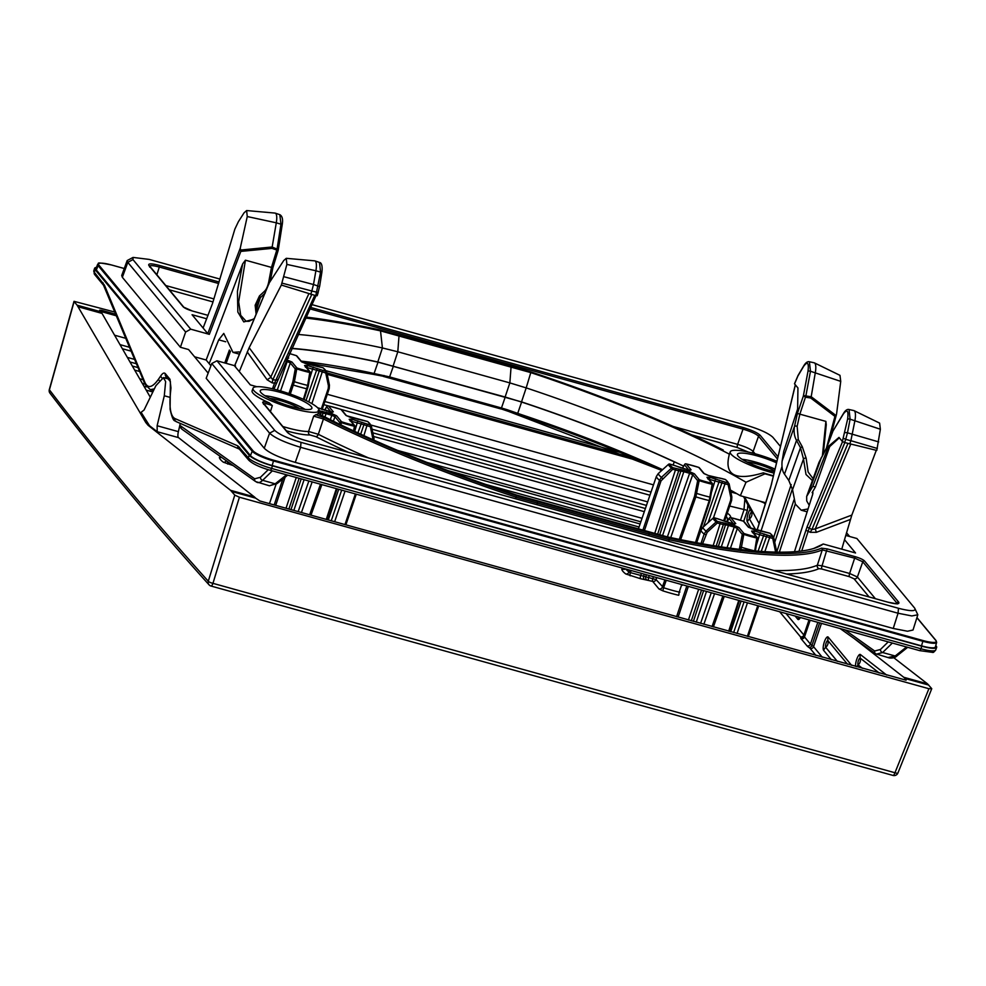 <?xml version="1.0" encoding="UTF-8"?>
<svg xmlns="http://www.w3.org/2000/svg" width="986" height="986" viewBox="0 0 986 986"><rect width="100%" height="100%" fill="white"/><g stroke="black" fill="none" stroke-linecap="round" stroke-linejoin="round"><path stroke-width="1.48" d="M256.902 386.722L250.308 384.885L234.606 365.966L235.555 365.954L234.606 365.966L269.215 282.957L283.746 260.514L286.273 258.32L314.608 260.834A13.582 3.895 105.5 0 1 314.879 260.883A13.582 3.895 105.5 0 1 315.902 270.743L320.573 272.136L319.476 262.436L314.879 260.883M203.091 328.005L212.495 303.528L234.878 229.072L238.378 221.714L244.047 212.828L246.636 210.56L247.252 216.55L240.276 248.09L240.831 251.405L209.328 334.34L207.775 333.638L192.06 314.719L206.703 318.786M272.493 388.792L274.576 383.086L272.259 382.901A13.582 3.303 94.4 0 1 272.814 379.795L249.15 347.688L239.29 371.599M272.259 382.901L267.144 379.795L247.239 351.94M311.724 294.58L272.814 379.795L275.932 380.029L274.576 383.086L276.018 383.061M314.756 295.381L275.932 380.029A2.034 0.863 24.6 0 0 277.436 379.844A2.034 0.863 24.6 0 0 277.448 379.548M308.852 293.717L270.546 377.613A13.582 4.782 -35.6 0 0 267.144 379.795M249.15 347.688L281.343 285.053L286.877 264.408L286.273 258.32M240.301 250.074L272.161 246.993L276.29 222.811L280.961 224.204L279.839 214.689C282.366 216.094 283.142 219.533 282.169 224.993A2.034 0.641 -171.1 0 0 280.961 224.204L277.078 249.076L271.47 267.416L272.875 267.761L270.213 281.404M246.636 210.56L274.971 213.075A13.582 3.895 105.5 0 1 275.23 213.124A13.582 3.895 105.5 0 1 276.29 222.811L247.252 216.55M281.343 285.053L315.779 295.652L320.573 272.136L321.781 272.912L319.587 286.63L313.499 284.473L315.902 270.743L286.877 264.408M315.779 295.652L317.159 295.738L318.182 292.522L311.822 291.043L313.499 284.473M179.834 425.348L254.671 478.814L260.452 477.286L268.254 469.693M256.422 481.957C258.049 483.214 260.119 482.672 262.646 480.33A2.712 2.403 45.7 0 1 260.452 477.286M888.226 641.898L880.461 649.478L874.668 651.007L844.965 629.881M765.481 503.439L765.099 502.589M813.77 548.462L823.224 544.001L855.54 552.973L844.521 539.687L841.773 549.153M269.77 398.381A19.695 3.685 -161.2 0 1 299.658 408.561M264.914 395.706A27.164 5.09 -161.2 0 1 305.142 409.412M260.883 392.527A27.275 5.115 18.8 0 0 288.208 405.591A27.275 5.115 18.8 0 0 311.884 408.327A27.275 5.115 18.8 0 0 311.243 406.515A27.275 5.115 18.8 0 0 283.832 393.426A27.275 5.115 18.8 0 0 260.23 390.752A27.275 5.115 18.8 0 0 260.883 392.527M318.281 408.475A34.917 6.545 -161.2 0 1 319.119 410.755A34.917 6.545 -161.2 0 1 288.91 407.329A34.917 6.545 -161.2 0 1 253.833 390.579A34.917 6.545 -161.2 0 1 253.02 388.25A34.917 6.545 -161.2 0 1 283.315 391.75A34.917 6.545 -161.2 0 1 318.281 408.475M282.809 426.494A35.274 6.606 18.8 0 0 308.581 431.474L313.671 416.141L315.779 414.724A34.954 6.545 18.8 0 0 318.207 413.528A321.633 60.269 18.8 0 0 516.812 495.083L667.103 536.815A321.633 60.269 18.8 0 0 818.577 546.663A321.633 60.269 18.8 0 0 823.224 544.001M253.02 388.25L252.108 390.764A34.954 6.545 18.8 0 0 252.934 393.094A34.954 6.545 18.8 0 0 269.252 402.88L272.321 405.616L270.435 411.581M211.768 363.526L269.585 433.174C274.7 437.907 285.04 442.615 300.607 447.311L898.061 613.23L911.84 615.942L917.83 614.783L913.011 630.029L907.502 631.237L893.242 628.464L295.27 462.397C279.531 457.75 269.19 453.03 264.26 448.273L206.185 378.316L211.768 363.526L216.957 360.79L234.643 365.695M208.145 373.127L188.56 349.537L180.413 347.269L122.35 277.312L121.709 275.501L127.182 260.55L127.81 262.375L185.627 332.035L190.717 329.176L209.328 334.34M936.651 642.391L935.381 646.927A19.017 3.562 -161.2 0 1 921.528 645.855L272.173 465.515A19.017 3.562 -161.2 0 1 250.456 455.618L96.357 269.979A19.017 3.562 -161.2 0 1 95.913 268.685L97.663 264.322A18.759 3.513 18.8 0 0 98.107 265.591L252.206 451.231A18.759 3.513 18.8 0 0 273.627 460.992L922.995 641.331A18.759 3.513 18.8 0 0 936.651 642.391L936.084 640.617L916.955 617.569M94.619 268.291L93.781 270.879A20.324 3.808 18.8 0 0 94.274 272.21L104.417 285.127L144.967 382.519C147.912 388.829 152.485 387.658 158.66 378.981L160.829 375.789C162.665 373.139 164.157 372.425 165.315 373.645L169.974 379.265L170.96 387.991L170.442 393.18C169.136 407.637 170.603 416.08 174.855 418.532L237.897 445.931L248.373 457.849A20.324 3.808 18.8 0 0 271.581 468.424L920.936 648.763L921.824 646.212L272.469 465.873A20.373 3.821 18.8 0 1 249.199 455.273L95.1 269.622A20.373 3.821 18.8 0 1 94.619 268.291A20.373 3.821 18.8 0 1 96.431 267.416M935.763 645.571L936.17 646.052A20.373 3.821 18.8 0 1 936.651 647.408A20.373 3.821 18.8 0 1 921.824 646.212M225.708 341.772L218.719 339.837L209.155 363.624L210.93 365.757M180.413 347.269L185.627 332.035M254.08 319.094L243.764 321.917L237.836 312.044L237.441 291.363L242.667 263.878L206.148 360.001L194.587 356.796M242.667 263.878L245.44 260.181L238.661 301.876L240.695 315.31L246.155 321.313L249.051 321.3L254.302 318.564M256.126 314.189L255.152 305.216L259.441 295.96L264.433 291.326C266.688 289.108 268.266 285.213 269.153 279.642L271.47 267.416L245.44 260.181M822.41 455.742L825.886 421.392L826.256 424.769L823.273 454.201M825.886 421.392L799.856 414.157L797.144 426.285L798.29 439.583L802.271 446.707L806.154 458.243L808.113 471.986L813.093 478.691M808.064 508.936L801.211 510.193L795.369 504.142L792.547 489.709L788.8 480.478L784.486 474.143C782.342 471.222 781.553 466.859 782.12 461.029L783.771 451.28L797.625 408.993L797.945 387.966L794.556 383.887L797.896 375.999L803.689 366.237C807.571 361.098 809.013 362.774 808.002 371.241L803.38 395.904A2.034 0.653 10.6 0 1 805.87 395.928L799.856 414.157L797.415 413.43L794.556 426.198C793.594 431.548 794.26 436.293 796.528 440.422L800.496 447.718L803.491 459.032L806.018 474.5L812.402 480.576M272.161 246.993L271.976 248.398L278.151 250.469L272.875 267.761M218.719 339.837L223.76 333.416L233.004 352.384L239.093 351.891L239.943 352.988M206.148 360.001L209.155 363.624M845.754 535.423L856.883 538.504L914.663 608.103C916.462 611.443 911.064 611.505 898.456 608.276L898.061 613.23L893.242 628.464M268.759 284.35L269.215 282.957L268.759 284.35M310.726 294.309L311.822 291.043M255.152 305.216A2.034 1.43 -2.5 0 1 256.397 306.473L256.89 312.365M256.286 306.054L256.828 303.343L260.329 297.698L265.333 292.891M259.441 295.96A2.034 1.269 48.2 0 1 260.329 297.698L256.582 309.419M812.871 492.852L812.119 492.655L815.41 487.01L812.834 486.295L828.56 446.264L829.707 446.584L839.332 437.833M809.223 505.288L806.708 500.913L806.671 496.426L812.834 486.295M770.608 487.503L795.382 384.873M756.989 530.32L771.619 483.855M876.295 450.306L851.83 515.074L844.521 539.687M877.343 448.47L850.881 440.693L854.948 420.455A13.582 3.895 -74.5 0 0 854.049 410.644L879.623 423.105L880.362 429.243L876.788 450.429L844.595 442.517L842.364 441.481L838.987 437.414L828.56 446.264M840.738 381.372L810.48 371.266L805.87 395.928L811.182 396.766L815.336 372.523A13.582 3.895 -74.5 0 0 814.411 362.885L839.986 375.346L840.738 381.372L836.609 413.713M854.049 410.644A13.582 3.895 -74.5 0 0 853.802 410.558L849.057 409.523C847.22 409.042 845.372 410.336 843.523 413.393L832.689 431.511L843.4 413.886A2.034 1.294 -148.9 0 1 843.523 413.393M850.881 440.693L849.772 444.008M850.376 519.449L816.371 532.329A13.582 1.454 69.3 0 1 815.286 528.903L811.934 529.519A13.582 4.363 -63.1 0 0 810.196 532.292L808.163 531.269L809.21 528.139L844.842 442.591M816.371 532.329L810.196 532.292M812.624 492.248L812.119 492.655C812.969 491.755 813.117 492.445 812.575 494.725L794.469 551.716M907.699 647.309L897.235 655.653A2.712 2.354 -128.5 0 1 895.177 655.998L888.312 657.452M906.516 646.976L895.177 655.998L882.643 652.522L876.418 654.149M662.592 469.656A306.843 57.496 18.8 0 0 521.249 414.576L517.712 413.356L521.606 402.054A306.621 57.459 -161.2 0 1 674.227 461.867L677.863 463.408A307.312 57.582 -161.2 0 1 683.606 466.119M661.742 470.421L506.496 410.62L507.087 409.671L501.467 407.982L505.226 397.05L521.606 402.054M383.184 376.233L373.238 374.335A1.356 0.69 -79.1 0 1 373.041 374.236L369.91 373.632A1.356 0.715 -78 0 0 370.058 373.694A1.356 0.715 -78 0 0 370.946 372.831A306.843 57.496 18.8 0 0 301.174 361.123M388.841 377.687L389.618 376.923L370.946 372.831M773.369 476.164L764.976 473.822L746.008 482.24L740.35 495.711L765.703 502.761M730.416 490.067A307.312 57.582 -161.2 0 1 740.35 495.711M677.863 463.408A307.312 57.582 18.8 0 0 521.52 401.881L377.811 361.973A307.312 57.582 18.8 0 0 291.893 348.329M746.008 482.24A307.694 57.656 18.8 0 0 526.191 387.892L521.52 401.881M774.651 470.84A19.695 3.685 18.8 0 0 746.981 461.978M775.058 469.151A27.164 5.09 18.8 0 0 742.113 459.303M776.574 462.841A27.275 5.115 18.8 0 0 737.442 454.336A27.275 5.115 18.8 0 0 738.095 456.124A27.275 5.115 18.8 0 0 774.466 471.641M774.096 473.169A34.917 6.545 -161.2 0 1 731.045 454.164A34.917 6.545 -161.2 0 1 730.232 451.847A34.917 6.545 -161.2 0 1 776.943 461.312M764.976 473.822A321.633 60.269 18.8 0 0 763.312 472.836C735.088 481.267 723.786 475.042 729.406 454.164A321.633 60.269 18.8 0 0 530.788 372.609L526.191 387.892L509.848 382.901L505.152 396.89M692.024 434.974L737.392 447.57A2.712 0.776 105.5 0 1 737.639 444.366C745.367 446.695 750.543 449.049 753.144 451.44L755.066 453.757M722.923 449.887L723.108 449.949A1.356 0.789 116.7 0 0 722.923 449.887A325.306 60.959 -161.2 0 0 531.109 371.993L531.109 371.993C603.383 396.113 667.386 422.107 723.108 449.949A1.356 0.789 116.7 0 1 723.243 450.047M269.252 402.88C264.347 401.548 262.202 401.499 262.806 402.744L287.407 432.373C290.18 434.986 295.862 437.574 304.464 440.138L888.176 602.249C896.348 604.344 899.848 604.307 898.69 602.138L864.451 560.898C862.923 559.469 859.817 558.051 855.145 556.659L827.143 548.882L821.474 548.167A325.306 60.959 -161.2 0 1 668.939 538.036L516.504 495.699A325.306 60.959 -161.2 0 1 324.69 417.793L315.779 414.724M917.83 614.783L914.663 608.103M216.957 360.79L274.737 430.389C279.05 434.419 287.813 438.413 301.013 442.357L898.456 608.276M305.759 318.071A321.633 60.269 18.8 0 1 380.51 330.877L530.788 372.609M220.001 279.087L149.145 259.404L133.073 257.42L132.95 259.577L190.717 329.176M780.493 446.485L772.876 437.303C768.562 433.273 759.799 429.28 746.599 425.336L311.933 304.612M763.312 472.836A34.954 6.545 18.8 0 0 773.468 475.77M778.028 456.789L760.206 435.319C757.433 432.706 751.751 430.118 743.148 427.542L310.639 307.435M219.114 282.008L159.436 265.431C151.265 263.336 147.764 263.373 148.923 265.554L183.162 306.794C184.69 308.224 187.784 309.641 192.467 311.034L208.046 315.36L192.467 311.034M286.408 430.833A37.986 7.112 18.8 0 0 309.974 434.949A2.712 2.391 88 0 1 308.581 431.474L318.318 434.296L323.433 418.976L313.671 416.141M827.143 548.882L822.053 565.816L849.636 573.482L857.389 577.007L862.775 561.786L855.022 558.261L822.287 549.88A326.674 61.206 -161.2 0 1 669.124 539.712L516.048 497.203L515.53 498.731M668.939 538.036A1.356 0.703 -77.8 0 1 669.124 539.712L668.619 541.252M821.474 548.167A1.356 1.306 -113.5 0 1 822.287 549.88L817.332 565.225L822.053 565.816A2.712 0.776 105.5 0 0 821.806 569.021L849.39 576.674L854.036 578.794L869.085 596.924M272.321 405.616C266.466 403.459 263.57 403.027 263.632 404.334M291.794 348.526A306.621 57.459 -161.2 0 1 378.02 362.17L505.226 397.05M272.358 470.864L262.646 480.33L275.18 483.818A2.712 2.354 51.5 0 0 277.226 483.46L269.424 485.79L275.18 483.818L286.507 474.796M517.305 414.305L517.712 413.356L507.087 409.671M302.197 362.195L373.238 374.335A1.356 0.69 -79.1 0 0 374.088 373.46L378.02 362.17M399.047 335.486L397.802 351.78L382.42 347.959A307.694 57.656 18.8 0 0 298.253 334.451M380.51 330.877L382.42 347.959L377.811 361.973M393.204 365.794L397.802 351.78L509.848 382.901L511.093 366.595M133.073 257.42L127.182 260.55M826.478 447.94L834.945 416.4L835.98 415.5L811.195 396.705M811.182 396.766L810.714 398.011L834.945 416.4M806.671 496.426L819.009 462.323L826.416 448.371L832.85 431.4A2.034 1.294 -148.9 0 1 832.973 430.907M842.364 441.481L847.615 419.149C848.675 410.62 847.27 408.87 843.4 413.886M843.498 438.314L845.717 439.337L847.479 432.805A2.034 0.629 10.8 0 0 845.002 432.755M847.615 419.149A2.034 0.629 10.8 0 1 850.092 419.186L849.057 409.523M806.154 458.243A2.034 1.442 178.8 0 0 803.491 459.032L792.547 489.709M802.271 446.707L800.496 447.718L788.8 480.478M815.41 487.01L829.707 446.584M760.909 531.318L781.972 466.625M798.931 551.31L807.152 526.66A2.034 0.875 22.6 0 0 809.21 528.139L811.934 529.519L847.935 443.478M805.833 530.209L808.163 531.269L801.717 550.977M814.411 362.885A13.582 3.895 -74.5 0 0 814.153 362.799L809.407 361.763C807.546 361.295 805.685 362.626 803.812 365.744L798.019 375.518A2.034 1.282 -149.3 0 1 798.377 375.185M808.002 371.241A2.034 0.653 10.6 0 1 810.48 371.266L809.407 361.763M144.967 382.519A2.712 2.44 157.4 0 0 144.979 384.22L150.303 389.655L154.346 388.878M114.955 312.094L74.012 301.322L49.3 389.618A4.08 0.641 15.6 0 0 49.411 389.827C99.931 455.852 152.892 519.647 208.292 581.222L234.767 495.108L230.551 490.301L148.11 425.311L145.768 422.501L77.105 305.179L100.917 311.798A67.911 19.498 105.5 0 1 102.026 313.4L150.291 397.21M157.193 431.695L149.515 425.705L141.109 412.321L144.067 410.016L155.911 385.662L163.454 377.601L165.636 381.644L164.292 395.768L157.131 425.742L157.193 431.695L178.491 437.611L254.363 496.919A67.911 19.498 105.5 0 1 255.596 498.127L259.897 500.987L906.097 680.192M854.024 638.41L903.731 677.259L927.53 683.877L931.758 688.684L928.898 688.709L239.413 497.227L234.767 495.108M893.76 657.699L927.53 683.877M903.731 677.259A67.911 19.498 -74.5 0 1 904.963 678.467L906.159 679.921M77.105 305.179L74.123 301.58L49.411 389.827A4.08 3.808 142.5 0 0 49.99 393.192C101.891 460.869 154.925 524.749 209.069 584.834A4.08 3.845 138 0 1 208.292 581.222A4.08 0.986 17.1 0 0 212.939 583.342L894.955 772.753A4.08 0.875 22 0 0 897.889 773.049L931.758 688.684M100.917 311.798L99.66 310.171L101.632 310.331L115.867 314.275M180.278 423.413L178.38 431.646A6.791 1.947 -74.5 0 0 178.491 437.611M326.144 370.748L619.615 452.254M326.884 372.881L633.443 458.022M624.779 569.353L621.809 569.181A2.712 2.662 175.2 0 0 624.458 568.651M621.809 569.181A42.447 7.95 18.8 0 0 625.777 573.963L640.469 578.696L652.683 581.395A2.712 2.551 140.3 0 0 656.047 579.595L663.603 587.742L666.265 580.261M653.459 576.699L652.942 578.19A2.712 0.776 105.5 0 0 652.683 581.395L658.956 588.95L662.789 590.824L663.603 587.742A39.723 7.444 18.8 0 0 679.243 592.093L679.933 592.044M221.184 457.319L219.397 457.43A2.712 2.662 175.2 0 0 221.456 457.282M219.397 457.43A42.447 7.95 18.8 0 0 223.366 462.2L233.078 465.552M100.597 311.403L116.508 315.84M327.192 374.347L642.625 461.953M114.586 335.203L125.875 338.346M327.303 394.277L653.471 484.865M729.702 506.04L747.413 510.366L747.893 504.573M679.009 594.472A2.712 1.306 102.8 0 1 679.243 592.093L681.72 584.55M696.128 542.645L709.969 500.481L712.816 484.73L712.175 484.249L709.23 500.555L695.475 542.534M680.673 539.662L695.87 496.858L699.333 479.763L694.39 473.81L689.744 471.69L672.809 467.684A30.8 5.768 -161.2 0 1 669.827 464.086L688.253 469.891L691.112 469.866L686.182 463.913A30.8 5.768 -161.2 0 1 698.741 467.401L703.684 473.354L708.33 475.474L725.265 479.479A30.8 5.768 -161.2 0 1 728.247 483.078L709.834 477.273L706.962 477.298L711.904 483.251A30.8 5.768 -161.2 0 1 699.333 479.763A1.356 1.282 -39.7 0 0 697.657 480.663L692.714 474.71L689.621 473.292L667.386 536.877M657.489 534.572L678.725 470.778L672.686 469.287L671.589 468.079L661.433 477.347L659.523 480.293L642.749 530.591M629.586 570.068L628.957 571.966L630.399 572.62L656.047 579.595L656.738 577.611M661.002 480.909L659.523 480.293A39.723 7.444 18.8 0 1 656.356 476.472L638.262 529.346L656.356 476.472L658.291 473.576L668.496 464.357A1.356 1.331 -2.7 0 1 669.827 464.086L669.765 464.036A1.356 1.356 0 0 0 668.496 464.344L668.508 464.344A31.971 5.99 -161.2 0 0 671.589 468.079A1.356 1.159 -53.1 0 1 672.809 467.684L672.686 469.287L661.002 480.909L644.277 531.023M724.55 521.224L731.612 500.37M625.777 573.963A2.712 2.329 127.3 0 0 628.957 571.966A39.723 7.444 18.8 0 1 625.913 569.058M713.445 517.884L725.018 483.818L707.788 478.9M723.65 520.904L730.651 500.259L731.637 500.346L731.846 496.907L729.122 483.83A31.971 5.99 -161.2 0 1 729.147 484.064A1.356 1.331 177.3 0 0 728.247 483.078L728.124 484.681L725.018 483.818L725.141 482.216M724.562 521.224L731.637 500.346L731.846 496.907L729.147 484.064L728.124 484.681L730.823 497.536L731.797 496.673M679.255 539.367L694.563 496.204L697.657 480.663L699.136 480.626A31.971 5.99 -161.2 0 0 712.175 484.249A1.356 0.666 -77.3 0 0 711.904 483.251A1.356 1.282 140.3 0 1 712.779 484.619M669.679 464.049L672.933 464.948M688.807 470.002L684.494 464.813A1.356 1.282 -39.7 0 1 686.182 463.913A1.356 0.666 102.7 0 0 686.046 463.851A1.356 1.356 0 0 0 684.58 464.48A1.356 0.863 -149.4 0 1 684.9 464.221M685.849 463.864A1.356 0.666 102.7 0 1 686.046 463.851L698.741 467.401A1.356 1.282 140.3 0 1 699.357 467.795A1.356 1.356 0 0 0 698.729 467.376M725.117 479.442L725.265 479.479A1.356 1.159 126.9 0 1 725.659 479.664A1.356 1.356 0 0 0 725.203 479.442L722.159 478.617M738.76 600.388L728.679 631.176M713.396 626.936L724.254 596.357M716.169 546.096L723.342 524.54L717.303 523.036L716.218 521.84L706.05 531.109L704.152 534.055L700.984 543.532M686.823 585.967L676.581 616.706M682.127 585.351L682.349 584.723M705.631 534.671L704.152 534.055A39.723 7.444 18.8 0 1 700.984 530.234L696.683 542.756L700.984 530.234L702.907 527.325L713.125 518.106A1.356 1.331 -2.7 0 1 714.456 517.847L732.869 523.652L735.741 523.615L730.799 517.662A30.8 5.768 -161.2 0 1 743.37 521.163L748.3 527.103L752.959 529.223L769.893 533.241A30.8 5.768 -161.2 0 1 772.876 536.828L754.45 531.023L751.591 531.06L756.521 537.013A30.8 5.768 -161.2 0 1 743.962 533.512L739.019 527.572L734.36 525.452L717.438 521.434A30.8 5.768 -161.2 0 1 714.456 517.847L714.382 517.798A1.356 1.356 0 0 0 713.112 518.094L713.125 518.106A31.971 5.99 -161.2 0 0 716.218 521.84A1.356 1.159 -53.1 0 1 717.438 521.434L717.303 523.036L707.159 532.329L702.574 543.816M748.275 636.623L758.69 605.922L748.288 636.623M739.192 549.954L742.285 534.412L737.343 528.471L734.237 527.054L727.015 547.711M764.853 551.655L769.647 537.58L752.417 532.65M754.672 550.903L754.672 550.903A38.824 7.272 -161.2 0 1 741.435 547.23L743.962 533.512A1.356 1.282 -39.7 0 0 742.285 534.412L743.752 534.387A31.971 5.99 -161.2 0 0 756.804 538.011L754.697 550.915M775.551 552.098L776.475 550.669L773.739 537.58A31.971 5.99 -161.2 0 1 773.776 537.826A1.356 1.331 177.3 0 0 772.876 536.828L772.741 538.442L769.647 537.58L769.77 535.965M740.498 550.607L741.435 547.23L739.919 547.242M776.426 550.422L773.776 537.826L772.741 538.442L775.452 551.285M755.251 551.507L757.433 538.492L756.804 538.011A1.356 0.666 -77.3 0 0 756.521 537.013A1.356 1.282 140.3 0 1 757.408 538.368M714.308 517.798L717.562 518.71M733.436 523.763L729.122 518.562A1.356 1.282 -39.7 0 1 730.799 517.662A1.356 0.666 102.7 0 0 730.675 517.601A1.356 1.356 0 0 0 729.209 518.242A1.356 0.863 -149.4 0 1 729.517 517.983M730.466 517.625A1.356 0.666 102.7 0 1 730.675 517.601L743.37 521.163A1.356 1.282 140.3 0 1 743.986 521.557A1.356 1.356 0 0 0 743.358 521.126M769.746 533.204L769.893 533.241A1.356 1.159 126.9 0 1 770.276 533.414A1.356 1.356 0 0 0 769.819 533.192L766.788 532.378M747.351 636.364L757.766 605.675M322.151 409.461L329.225 388.558L329.447 385.156L326.711 372.067A31.971 5.99 -161.2 0 1 326.748 372.314A1.356 1.331 177.3 0 0 325.848 371.315L307.422 365.51L304.563 365.547L309.493 371.488A30.8 5.768 -161.2 0 1 296.934 368L291.992 362.059L286.655 359.742M303.996 399.589L308.236 385.994L310.405 372.979L309.777 372.498L307.644 385.39L303.38 399.318M290.291 394.067L294.407 381.718L296.934 368A1.356 1.282 -39.7 0 0 295.258 368.9L290.315 362.959L287.209 361.542L277.263 390M301.285 361.591A1.356 1.282 140.3 0 1 301.889 361.985L296.959 356.045A1.356 1.282 140.3 0 0 296.342 355.65L301.285 361.591L305.931 363.711L322.866 367.729A30.8 5.768 -161.2 0 1 325.848 371.315L325.725 372.93L322.619 372.067L319.279 370.958L320.08 369.565M321.251 409.141L328.252 388.496L329.225 388.595L329.447 385.156L326.748 372.314L325.725 372.93L328.424 385.772L329.398 384.91M287.246 358.46L288.713 358.103L287.875 357.092M322.718 367.679L322.866 367.729A1.356 1.159 126.9 0 1 323.248 367.901A1.356 1.356 0 0 0 322.792 367.679L319.76 366.866M308.754 401.931L319.279 370.958L305.389 367.137M223.366 462.2A2.712 2.329 127.3 0 0 226.312 460.745M288.923 393.587L292.891 381.73L295.258 368.9L296.724 368.875A31.971 5.99 -161.2 0 0 309.777 372.498A1.356 0.666 -77.3 0 0 309.493 371.488A1.356 1.282 140.3 0 1 310.38 372.856M356.291 494.171L345.876 524.86L356.279 494.171M336.362 488.637L326.267 519.425M310.997 515.173L321.855 484.607M282.834 478.999L274.182 504.955M269.461 503.636L276.068 484.311L269.461 503.636M345.901 415.352A1.356 1.282 140.3 0 1 346.517 415.747L341.575 409.794A1.356 1.282 140.3 0 0 340.971 409.4L345.901 415.352L350.56 417.472L367.482 421.478A30.8 5.768 -161.2 0 1 370.465 425.077L352.051 419.272L349.18 419.296L354.122 425.249A30.8 5.768 -161.2 0 1 341.55 421.761L336.62 415.809L331.962 413.689L318.133 410.546M373.09 439.781L374.076 438.918L371.34 425.829A31.971 5.99 -161.2 0 1 371.377 426.075A1.356 1.331 177.3 0 0 370.465 425.077L370.342 426.679L367.236 425.816L363.908 424.707L364.697 423.327M374.027 438.671L371.377 426.075L370.342 426.679L373.041 439.534M340.946 424.88L341.55 421.761A1.356 1.282 -39.7 0 0 339.874 422.661L334.944 416.708L331.838 415.303L330.31 419.666M354.245 431.19L355.034 426.728L354.393 426.248L353.629 430.907M328.067 405.862A1.356 0.666 102.7 0 1 328.264 405.85A1.356 0.666 102.7 0 1 328.4 405.912A30.8 5.768 -161.2 0 1 340.971 409.4L328.264 405.85A1.356 1.356 0 0 0 326.797 406.478A1.356 0.863 -149.4 0 1 327.118 406.22M317.628 407.76L330.47 411.889L333.342 411.865L328.4 405.912A1.356 1.282 -39.7 0 0 326.723 406.811L324.677 410.262M367.347 421.441L367.482 421.478A1.356 1.159 126.9 0 1 367.877 421.663A1.356 1.356 0 0 0 367.421 421.441L364.389 420.615M360.691 434.173L363.908 424.707L350.018 420.899M339.591 424.226L339.874 422.661L341.353 422.624A31.971 5.99 -161.2 0 0 354.393 426.248A1.356 0.666 -77.3 0 0 354.122 425.249A1.356 1.282 140.3 0 1 355.009 426.618M239.413 497.227L212.939 583.342A4.08 1.171 105.5 0 1 211.004 586.029A4.08 4.08 0 0 1 209.069 584.834A4.08 3.845 138 0 0 210.819 585.906A4.08 1.171 105.5 0 0 211.004 586.029L893.02 775.44A4.08 1.171 105.5 0 1 892.835 775.329M928.898 688.709L894.955 772.753A4.08 1.171 105.5 0 1 893.02 775.44A4.08 4.08 0 0 0 897.889 773.049M240.276 248.09L207.775 333.638M759.134 523.554L744.541 496.882M181.153 426.568A2.712 2.588 125.4 0 0 182.139 429.341L255.645 481.587A2.712 2.588 125.4 0 1 254.671 478.814M892.355 643.045L882.643 652.522A2.712 2.403 -134.3 0 1 880.461 649.478M277.226 483.46L287.702 475.116M764.039 502.835L765.222 504.265M765.161 503.279A38.244 7.161 18.8 0 0 760.083 501.196M661.766 470.396A308.199 57.755 18.8 0 0 520.891 415.562M736.641 493.579L730.811 491.952M124.261 268.525L111.664 265.024A18.081 3.389 18.8 0 0 98.933 265.16L253.032 450.799A18.081 3.389 18.8 0 0 273.689 460.215L923.044 640.555A18.081 3.389 18.8 0 0 935.776 640.419L916.906 617.692M849.476 536.446L846.493 532.859M309.974 434.949L315.816 436.65A329.669 61.773 18.8 0 0 348.403 452.327M786.52 574A329.669 61.773 18.8 0 0 818.972 568.663L821.806 569.021M169.345 289.81L212.976 301.926M737.392 447.57L748.411 452.093M111.664 265.024L111.628 265C91.649 260.982 101.053 264.248 97.663 264.322M98.933 265.16A0.678 0.641 140.3 0 0 98.107 265.591L96.357 269.979M253.032 450.799A0.678 0.641 140.3 0 0 252.206 451.231L250.456 455.618M273.689 460.215L272.173 465.515M923.044 640.555L921.528 645.855M249.199 455.273L248.373 457.849A2.712 2.551 140.3 0 0 248.805 460.24C252.909 464.036 260.07 467.376 270.275 470.285A2.712 0.776 105.5 0 0 271.581 468.424L272.469 465.873M919.507 650.538A2.712 0.776 105.5 0 0 919.63 650.624L932.608 652.375C933.076 652.806 934.112 652.005 935.726 649.971A20.324 3.808 18.8 0 1 920.936 648.763A2.712 0.776 105.5 0 1 919.63 650.624L270.275 470.285A2.712 0.776 105.5 0 1 270.139 470.186M93.781 270.879L94.705 274.601A2.712 2.551 140.3 0 1 94.274 272.21L95.1 269.622M103.086 282.834A2.712 2.551 140.3 0 0 103.518 285.225L144.979 384.22M170.96 387.991A2.712 1.245 -174.2 0 0 170.788 388.373A2.712 1.245 -174.2 0 0 170.886 388.78M170.442 393.18A2.712 1.245 -174.2 0 0 170.258 393.562A2.712 1.245 -174.2 0 0 170.368 393.969M174.855 418.532A2.712 2.601 113.5 0 0 176.297 421.675L176.297 421.675C175.064 419.765 173.413 424.14 170.085 409.178L170.405 381.631A2.712 2.551 140.3 0 1 169.974 379.265M237.897 445.931A2.712 2.601 113.5 0 0 239.339 449.074L248.805 460.24M239.549 447.225A2.712 2.551 140.3 0 0 239.98 449.616M282.045 225.178A2.034 0.641 -171.1 0 0 282.169 224.993L278.286 249.865A2.034 0.641 -171.1 0 0 277.078 249.076L272.148 247.067M240.831 251.405L271.976 248.398M803.38 395.904L805.648 397.222L810.714 398.011M321.658 273.073L321.781 272.912C322.434 268.808 322.434 262.757 319.476 262.436M319.464 286.803L318.133 292.398M282.095 283.155L311.847 290.993M284.079 276.77L313.486 284.523M264.433 291.326A2.034 1.146 44.2 0 1 265.209 292.411M269.153 279.642L270.324 281.256M238.415 351.94L239.623 352.273M224.759 362.959L229.393 350.03M779.347 552.16L795.308 503.994M776.685 552.123L793.964 499.951M774.725 542.312L792.448 488.797M773.69 537.37L791.179 484.557M757.075 530.345L770.547 487.7M829.768 439.238L836.239 415.094M878.699 441.913L847.479 432.805L850.092 419.186L880.362 429.243M851.83 515.074L815.286 528.903L850.708 444.23M897.235 655.653C895.571 657.539 892.971 658.315 889.421 657.982L875.654 653.78A2.712 2.588 -54.6 0 1 874.668 651.007M732.894 491.447L730.577 490.806M500.678 408.746L520.879 415.587L521.249 414.576M751.911 452.919A2.712 2.551 140.3 0 0 753.144 451.44L758.53 436.206A1.356 1.282 -39.7 0 1 760.206 435.319M165.821 285.558L213.913 298.918M673.29 426.494L737.639 444.366L743.025 429.144L309.974 308.877M306.202 317.098A325.306 60.959 -161.2 0 1 378.661 329.657L531.109 371.993L510.119 365.584M516.504 495.699L516.048 497.203A326.674 61.206 -161.2 0 1 323.433 418.976A1.356 0.789 -63.3 0 1 324.69 417.793M315.816 436.65A2.712 1.59 116.7 0 0 318.318 434.296A326.958 61.268 18.8 0 0 368.517 457.911M537.493 502.108L537.025 504.709M648.739 535.731L649.207 533.13M773.973 570.512A326.958 61.268 18.8 0 0 817.332 565.225A2.712 2.613 66.6 0 0 818.972 568.663M849.39 576.674A2.712 0.776 105.5 0 1 849.636 573.482L855.145 556.659M854.036 578.794A2.712 2.551 140.3 0 0 857.389 577.007L875.371 598.675M897.346 603.642L862.775 561.786A1.356 1.282 -39.7 0 1 864.451 560.898M896.767 603.703L897.013 603.038A1.356 1.282 -39.7 0 1 898.69 602.138M777.486 459.045L758.53 436.206C756.015 433.828 750.839 431.474 743.025 429.144L743.148 427.542M262.806 402.744A1.356 1.282 140.3 0 1 263.422 403.138L288.011 432.768C289.305 434.432 298.166 438.597 304.391 440.101L304.464 440.138M509.972 365.547L378.525 329.595L306.227 317.048M192.319 310.997L183.778 307.188A1.356 1.282 140.3 0 0 183.162 306.794M183.778 307.188L149.539 265.949A1.356 1.282 140.3 0 0 148.923 265.554M218.645 283.512L159.313 267.033L159.436 265.431M156.86 274.774L159.313 267.033C151.893 265.123 148.701 265.148 149.749 267.132M673.167 464.985L674.227 461.867M384.072 375.506L383.357 376.418L500.802 408.919L501.467 407.982L389.618 376.923L393.426 366.003M132.95 259.577L127.81 262.375L122.35 277.312M264.26 448.273L269.585 433.174L274.737 430.389M295.27 462.397L300.607 447.311L301.013 442.357M808.582 492.914L821.141 458.219A2.034 1.269 30.6 0 1 821.252 457.738A2.034 1.269 30.6 0 1 821.621 457.405M803.294 396.224L797.415 413.43M782.12 461.029L794.556 426.198A2.034 0.629 -169.1 0 1 797.144 426.285M850.856 440.742L845.717 439.337L844.595 442.517M832.726 431.671L826.404 448.125M798.29 439.583L796.528 440.422L784.486 474.143M807.152 526.66L842.549 441.642M797.896 375.999A2.034 1.282 -149.3 0 1 798.019 375.518L794.506 383.751M104.417 285.127A2.712 2.44 157.4 0 0 104.43 286.827M158.66 378.981A2.712 2.046 34.2 0 0 159.091 380.362M160.829 375.789A2.712 2.046 34.2 0 0 161.827 377.835M163.257 378.612L166.979 376.825M165.315 373.645A2.712 2.551 140.3 0 0 165.747 376.036L170.405 381.644M230.551 490.301L254.363 496.919M149.515 425.705L148.11 425.311M231.784 491.509L255.596 498.127M904.963 678.467L928.775 685.085M78.214 306.782L102.026 313.4M147.185 422.895L145.768 422.501M178.38 431.646L157.131 425.742M169.949 397.333L164.292 395.768M786.027 613.514L803.873 635.021L809.025 619.911M743.703 521.298L747.413 510.366M800.385 617.507A7.161 2.058 105.5 0 1 797.834 619.319L795.123 616.04M751.184 528.619L747.339 521.939A7.161 2.058 105.5 0 1 747.524 515.727A7.161 2.058 105.5 0 1 750.408 509.17M821.474 623.362L813.549 646.668L822.262 657.169M831.358 659.696L823.655 650.427A7.161 2.058 105.5 0 1 824.358 641.886A7.161 2.058 105.5 0 1 828.191 637.116L851.596 665.316M855.54 666.413A7.161 2.058 105.5 0 1 857.167 658.18A7.161 2.058 105.5 0 1 860.396 654.531L886.648 675.053M819.649 622.856L811.983 645.374A13.582 2.551 -161.2 0 1 813.549 646.668A2.712 2.551 140.3 0 1 810.184 648.492L815.915 655.407M779.679 611.751L800.509 636.857A10.871 2.034 -161.2 0 1 800.755 637.609A16.294 3.057 18.8 0 0 801.113 638.743L807.066 645.916A16.294 3.057 18.8 0 0 808.939 647.457A10.871 2.034 -161.2 0 1 810.184 648.492M808.939 647.457A2.712 2.182 123.7 0 0 811.983 645.374A13.582 2.551 18.8 0 1 810.43 644.08L817.825 622.351M146.211 390.123L152.842 391.972M485.593 484.385L639.076 527.005M662.789 590.824A42.447 7.95 18.8 0 0 678.725 595.285M101.632 310.331L101.164 312.094M740.474 520.226L743.962 509.996L744.861 499.015M800.509 636.857A2.712 2.551 140.3 0 0 803.873 635.021A13.582 2.551 -161.2 0 1 804.219 635.847M800.755 637.609A2.712 2.662 -154.8 0 0 804.157 636.056A13.582 2.551 18.8 0 0 804.49 636.919L810.43 644.08A2.712 2.551 140.3 0 1 807.066 645.916M804.157 636.019L809.592 620.058L804.182 635.97A13.582 2.551 18.8 0 0 804.157 636.019L804.071 636.241M801.113 638.743A2.712 2.551 140.3 0 0 804.49 636.919L810.172 620.219M143.944 386.179L146.446 386.882M448.334 470.716L640.111 523.973M646.459 505.411L372.042 429.193M136.462 363.772L130.004 361.973M727.237 513.324A7.161 6.717 -39.7 0 1 730.971 517.675M120.021 344.632L129.61 347.306M324.85 401.524L651.007 492.1M640.838 521.816L427.012 462.434M144.917 384.096L142.329 383.369M132.334 366.028L138.065 367.618M372.794 432.817L645.386 508.517M122.375 348.724L131.224 351.189M323.79 404.667L327.944 405.813M341.267 409.51L649.934 495.243M726.127 516.602A3.574 3.365 -39.7 0 1 726.362 521.804M647.654 501.886L371.093 425.077M134.651 359.422L127.367 357.4M134.688 370.12L139.679 371.5M373.558 436.453L644.314 511.66M642.046 518.303L397.691 450.442M143.106 379.746L139.692 378.784M709.969 500.481L709.23 500.555A39.723 7.444 -161.2 0 1 695.87 496.858L694.563 496.204M658.956 588.95A2.712 2.551 140.3 0 0 662.309 587.151L664.897 579.879M694.39 473.81A1.356 1.282 -39.7 0 0 692.714 474.71L670.726 537.592M689.744 471.69L689.621 473.292L683.828 471.69L662.493 535.78M649.269 575.541L648.763 577.02A2.712 0.776 105.5 0 0 648.517 580.236M646.754 579.854A2.712 1.947 97.4 0 1 645.83 576.391L646.385 574.739M644.585 579.571A2.712 1.947 97.4 0 1 643.661 576.107L644.314 574.16M640.469 578.696A2.712 0.776 105.5 0 1 640.727 575.479L641.43 573.359M630.153 575.824A2.712 0.776 105.5 0 1 630.399 572.62L631.114 570.5M682.312 468.239L684.58 464.48A1.356 0.863 -149.4 0 0 684.494 464.813L682.46 468.251M709.834 477.273L709.378 479.874M710.635 497.745L710.043 497.141A38.824 7.272 -161.2 0 1 696.806 493.468L695.29 493.493M658.303 473.563L658.291 473.576A38.824 7.272 18.8 0 0 661.433 477.347L662.53 478.567M680.439 469.324A1.356 0.974 -82.6 0 1 680.895 471.061L683.828 471.69L683.951 470.088M678.257 469.04A1.356 0.974 -82.6 0 1 678.725 470.778L680.895 471.061L659.585 535.09M654.593 533.833L675.915 468.535M678.565 466.994L682.46 468.288M689.818 470.186A1.356 1.282 -39.7 0 1 691.112 469.866M708.194 475.425L704.3 473.748A1.356 1.282 140.3 0 0 703.684 473.354M713.975 477.039L708.33 475.474M717.142 477.754A1.356 0.974 97.4 0 1 717.389 477.754L714.123 477.076M719.299 478.05A1.356 0.974 97.4 0 1 719.558 478.037L717.389 477.754A1.356 0.974 97.4 0 1 717.648 477.828M730.651 500.259L730.823 497.536M708.133 522.58L722.479 481.328M719.62 480.207L703.449 526.807M715.614 478.876L711.682 491.669M696.19 542.657L709.994 500.568L712.816 484.73A1.356 1.356 0 0 0 712.521 483.645L707.578 477.692A1.356 1.282 140.3 0 0 706.962 477.298M672.785 464.911L675.595 465.836M675.706 465.873L678.467 466.957M722.011 478.58L719.558 478.037A1.356 0.974 97.4 0 1 719.817 478.111M712.028 626.554L722.874 595.975M711.263 592.759L700.565 623.374M739.019 527.572A1.356 1.282 -39.7 0 0 737.343 528.471L730.441 548.191M714.542 593.671L703.844 624.274M734.36 525.452L734.237 527.054L728.457 525.452L721.321 546.885M706.494 591.427L696.264 622.178M726.99 521.988L729.209 518.242A1.356 0.863 -149.4 0 0 729.122 518.562L727.015 522.001L732.869 523.652M754.45 531.023L754.007 533.623M739.389 600.573L729.295 631.348M700.984 530.197L702.895 527.3A38.824 7.272 18.8 0 0 706.05 531.109L707.159 532.329M725.055 523.085A1.356 0.974 -82.6 0 1 725.523 524.823L728.457 525.452L728.58 523.837M722.886 522.802A1.356 0.974 -82.6 0 1 723.342 524.54L725.523 524.823L718.326 546.429M703.61 590.626L693.38 621.377M691.309 620.798L701.539 590.059M688.425 619.997L698.655 589.258M713.186 545.615L720.532 522.297M688.364 586.399L678.109 617.137M726.941 522.001L723.083 520.707M732.721 523.603L734.89 523.973L734.126 524.688M734.434 523.948A1.356 1.282 -39.7 0 1 735.741 523.615M743.986 521.557L748.916 527.498A1.356 1.282 140.3 0 0 748.3 527.103M737.035 633.493L747.462 602.816M733.646 632.556L744.073 601.867M761.229 551.42L767.108 535.078M764.236 533.968L758.061 551.186M741.115 601.041L730.688 631.73M760.243 532.637L756.311 545.431M755.338 551.396L757.433 538.492A1.356 1.356 0 0 0 757.137 537.407L752.195 531.454A1.356 1.282 140.3 0 0 751.591 531.06M717.414 518.661L720.224 519.597M720.335 519.634L723.145 520.707M766.64 532.341L748.904 527.485M307.558 388.718L306.819 388.804A39.723 7.444 -161.2 0 1 293.471 385.095L292.164 384.441M308.236 385.994L307.644 385.39A38.824 7.272 -161.2 0 1 294.407 381.718L292.891 381.73M289.477 353.58A30.8 5.768 -161.2 0 1 296.342 355.65L289.49 353.555M319.612 366.829L301.876 361.973M328.252 388.496L328.424 385.772M311.884 403.656L322.742 370.453M307.422 365.51L306.979 368.111M291.992 362.059A1.356 1.282 -39.7 0 0 290.315 362.959L280.542 390.912M287.345 359.939L287.209 361.542L285.989 361.196M227.741 464.073A2.712 0.776 105.5 0 1 227.741 461.756M287.407 358.436A1.356 1.282 -39.7 0 1 288.713 358.103M304.045 399.613L308.31 385.883L310.405 372.979A1.356 1.356 0 0 0 310.109 371.895L305.179 365.942A1.356 1.282 140.3 0 0 304.563 365.547M309.284 379.918L313.215 367.125M317.209 368.456L305.98 400.538M364.241 420.578L346.505 415.722M334.636 521.742L345.063 491.053M363.896 435.639L367.371 424.214M344.952 524.601L355.367 493.912M352.051 419.272L351.608 421.872M336.99 488.81L326.896 519.597L337.052 488.822M308.864 480.995L298.166 511.611M336.62 415.809A1.356 1.282 -39.7 0 0 334.944 416.708L333.379 421.182M312.143 481.907L301.433 512.523M331.962 413.689L331.838 415.303L326.046 413.689L324.961 416.979M304.095 479.677L293.853 510.415M331.037 412.012L326.723 406.811A1.356 0.863 -149.4 0 1 326.797 406.478L324.579 410.225M332.035 412.197A1.356 1.282 -39.7 0 1 333.342 411.865M285.114 477.187L275.71 505.374M286.026 508.246L296.256 477.495M288.898 509.047L299.14 478.296M320.327 414.625L320.943 412.777L318.01 412.148M326.181 412.086L326.046 413.689L320.943 412.777A1.356 0.974 -82.6 0 0 320.487 411.051M322.262 415.611L323.112 413.06A1.356 0.974 -82.6 0 0 322.656 411.335M301.211 478.876L290.981 509.614M309.629 514.791L320.462 484.225M349.796 419.703A1.356 1.282 140.3 0 0 349.796 419.691A1.356 1.282 140.3 0 0 349.18 419.296M354.677 431.4L357.832 420.874M361.837 422.205L357.881 432.879M338.716 489.29L328.276 519.979M331.247 520.805L341.674 490.116M797.834 619.319A6.791 6.384 -39.7 0 1 799.054 617.137M747.339 521.939A6.791 6.261 -29.9 0 1 749.459 518.956A3.574 1.023 105.5 0 1 749.964 514.507A3.574 1.023 105.5 0 1 751.85 512.473L743.53 496.599M751.714 511.561A6.791 6.261 150.1 0 0 751.85 512.473A6.791 6.261 -29.9 0 1 751.591 515.974A6.791 6.261 150.1 0 1 749.459 518.956L755.818 530M837.348 661.36L825.726 647.358A3.574 1.023 105.5 0 1 826.083 643.082A3.574 1.023 105.5 0 1 827.993 640.703L847.479 664.17M823.655 650.427A6.791 6.384 -39.7 0 1 825.726 647.358A6.791 6.384 140.3 0 0 827.809 644.289A6.791 6.384 -39.7 0 0 827.993 640.703A6.791 6.384 140.3 0 1 828.191 637.116M862.442 668.323L858.14 664.958A3.574 1.023 105.5 0 1 858.338 660.891A3.574 1.023 105.5 0 1 860.273 658.18L879.204 672.982M856.723 666.733A6.791 6.458 -52 0 1 858.14 664.958A6.791 6.458 128 0 0 860.149 661.828A6.791 6.458 -52 0 0 860.273 658.18A6.791 6.458 128 0 1 860.396 654.531M273.898 389.125L316.013 295.714M269.424 485.79L255.645 481.587M765.481 503.464L759.849 501.135M319.119 410.755L318.219 413.541M124.273 268.512L111.628 265M849.661 536.507L846.53 532.736M94.705 274.601L103.518 285.225M176.297 421.675L239.339 449.074M179.538 426.655L182.139 429.341M279.839 214.689L275.23 213.124M234.569 365.868L268.907 283.537M256.397 306.473L256.828 303.343M233.004 352.384L239.45 354.184M226.151 363.341L230.527 351.115M807.14 511.833L801.211 510.193M875.654 653.78L840.146 628.55M736.727 493.629L730.823 491.989M730.232 451.847L729.036 455.15M304.391 440.101L888.103 602.212L897.334 603.937M263.422 403.138L263.472 403.878M829.965 438.721L836.473 414.453M826.416 448.1L819.009 462.323M771.52 483.867L795.308 384.799M150.303 389.655L153.533 390.555M935.726 649.971L936.651 647.408M163.454 377.601L168.125 378.895M623.583 569.156L624.421 568.639M656.356 476.448L658.278 473.551L668.496 464.344M682.398 468.239L690.262 470.211L689.497 470.938M699.357 467.795L704.287 473.736M725.659 479.664L729.122 483.83M739.451 600.585L729.357 631.36M702.895 527.3L713.112 518.094M770.276 533.414L773.739 537.58M296.959 356.045A1.356 1.356 0 0 0 296.33 355.613M323.248 367.901L326.711 372.067M287.259 358.411L287.099 359.175M329.225 388.595L322.151 409.473M341.575 409.794A1.356 1.356 0 0 0 340.959 409.375M367.877 421.663L371.34 425.829M317.578 407.723L332.492 412.222L331.727 412.937M354.307 431.227L355.034 426.728A1.356 1.356 0 0 0 354.738 425.644L349.796 419.691M49.3 389.618A4.08 4.08 0 0 0 49.99 393.192"/></g></svg>
